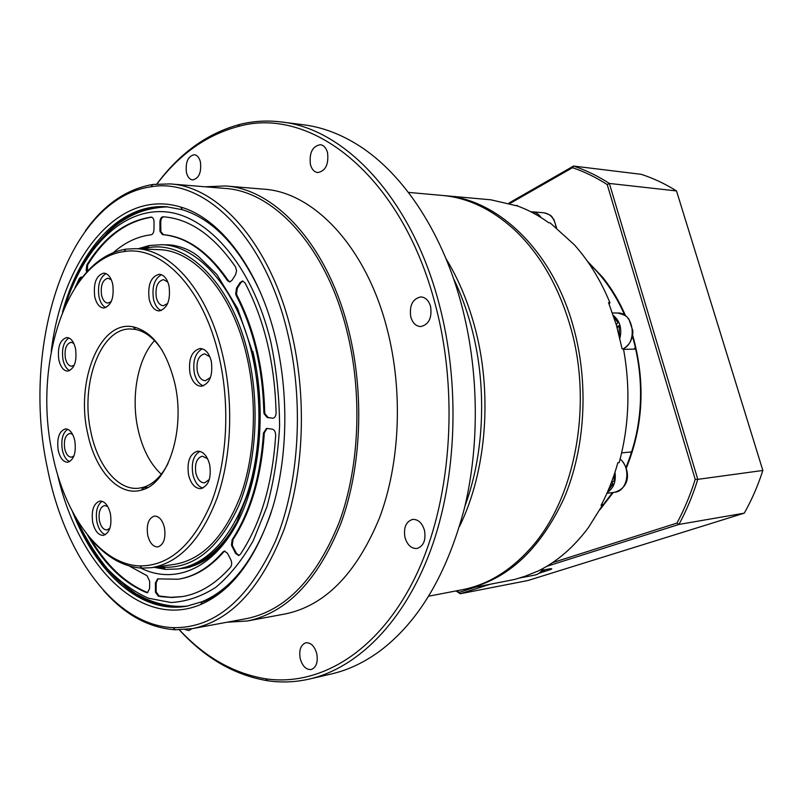 <?xml version="1.0" encoding="UTF-8"?>
<svg xmlns="http://www.w3.org/2000/svg" width="803" height="803" viewBox="0 0 803 803"><rect width="100%" height="100%" fill="white"/><g stroke="black" fill="none" stroke-linecap="round" stroke-linejoin="round"><path stroke-width="1.2" d="M113.464 252.543C124.987 242.355 137.544 236.433 151.155 234.777C152.831 234.325 153.764 232.629 153.955 229.688L154.056 222.09C153.935 219.149 153.032 217.483 151.355 217.111L151.054 217.121C125.539 221.096 104.129 237.026 86.844 264.91L86.142 270.25L86.804 272.016M151.767 217.191C126.292 221.196 104.922 237.116 87.657 264.94L87.326 271.444M160.008 231.525L162.527 234.627C186.256 236.765 207.877 252.062 227.379 280.528L229.558 281.943L231.916 280.428L235.54 274.787L236.574 270.852L235.54 266.957C213.628 235.349 189.478 218.617 163.079 216.78L163.069 216.78C161.202 217.011 160.138 218.737 159.907 221.949L160.008 231.525M163.772 216.83C161.965 217.171 160.961 218.898 160.741 221.999L160.841 231.575L163.36 234.667C187.099 236.805 208.73 252.102 228.233 280.548L229.979 281.903M235.67 294.018L236.233 295.564C253.447 329.009 262.651 367.794 263.836 411.909L264.067 413.726L267.208 417.51L272.9 418.222C274.897 417.811 275.961 416.034 276.091 412.872C274.817 363.408 264.458 320.076 245.015 282.877L242.536 281.01L240.137 282.536L236.483 288.167L235.67 294.018M242.958 281.07L240.98 282.556L237.337 288.187L236.514 294.028L237.086 295.574C254.3 329.009 263.504 367.774 264.689 411.869L264.91 413.675L268.061 417.46L272.468 418.202M231.475 545.086L235.55 553.377L238.652 555.525L240.348 554.341C260.704 523.697 272.478 484.048 275.66 435.427C275.61 431.934 274.475 429.836 272.257 429.153L266.546 428.39L263.454 433.048C260.614 476.43 250.185 511.993 232.147 539.726L231.475 545.086M266.977 428.411L264.297 432.988C261.467 476.35 251.028 511.892 232.99 539.616L232.318 544.966L232.99 546.833L236.393 553.257L239.063 555.425M155.481 592.263L158.261 596.117L161.644 596.719L171.842 597.492L182.07 596.639C199.475 593.788 215.626 583.962 230.531 567.179C231.957 565.061 232.047 562.542 230.782 559.631L227.42 553.217L224.388 551.089L222.983 551.922C209.202 567.631 194.216 576.735 178.015 579.234L157.599 578.863L155.381 582.988L155.481 592.263M158.02 578.853L156.204 582.858L156.113 590.195L156.304 592.132L159.084 595.977L170.758 597.332L182.492 596.569M82.267 277.436L81.203 276.975L79.296 278.49L74.99 287.755M87.457 534.858C103.567 563.596 123.26 582.848 146.527 592.604L147.421 592.714L149.579 588.649L149.669 581.342L147.049 575.721L129.283 566.025M224.82 551.069L223.816 551.802C210.035 567.51 195.049 576.604 178.848 579.104L178.427 579.164M90.267 538.251C106.056 565.131 125.087 583.199 147.351 592.473L147.822 592.594M81.615 277.045L80.109 278.511L77.439 284.091M167.827 282.054L163.511 279.615C157.488 281.251 155.089 287.183 156.304 297.401C157.659 302.651 160.008 305.431 163.35 305.752L167.686 303.484M209.864 356.793L204.594 353.802C198.471 355.558 196.062 361.501 197.367 371.648C198.923 377.46 201.603 380.481 205.417 380.712L210.496 377.44M207.586 458.694L202.336 456.174C196.715 457.991 194.557 463.682 195.882 473.218C197.588 479.582 200.489 482.794 204.584 482.864L209.332 479.451M107.753 506.532L104.571 505.509C99.994 507.165 98.277 512.274 99.431 520.846C100.947 526.868 103.467 529.91 106.99 529.96L109.901 528.254M72.561 434.272L69.901 433.399C65.344 434.965 63.618 440.074 64.702 448.716C66.037 454.207 68.285 457.017 71.437 457.168L73.966 455.933M73.776 343.333L71.076 342.279C66.197 343.814 64.29 349.134 65.374 358.228C66.609 363.317 68.717 365.977 71.688 366.218L74.328 365.064M74.809 440.696C72.922 433.058 69.821 429.123 65.475 428.892C59.111 431.081 56.682 438.247 58.207 450.373C60.074 458.091 63.216 462.046 67.643 462.247C73.946 460.019 76.335 452.832 74.809 440.696M67.593 429.234C62.604 433.008 60.857 439.954 62.363 450.081C63.768 456.245 66.207 460.089 69.69 461.615M110.423 513.79C108.285 505.398 104.791 501.152 99.943 501.052C93.539 503.361 91.13 510.527 92.736 522.552C94.854 531.024 98.388 535.3 103.336 535.37C109.67 533.011 112.039 525.814 110.423 513.79M102.091 501.273C97.093 505.067 95.366 512.003 96.932 522.07C98.558 528.976 101.369 533.172 105.394 534.668M209.673 464.646C207.264 455.813 203.249 451.316 197.638 451.166C189.759 453.715 186.738 461.695 188.585 475.085C190.973 484.028 195.039 488.545 200.79 488.646C208.569 486.016 211.53 478.016 209.673 464.646M199.837 451.356C193.393 455.371 191.074 463.15 192.911 474.683C194.808 482.171 198.14 486.628 202.918 488.063M211.269 361.139C209.091 353.079 205.387 348.853 200.158 348.482C191.576 350.931 188.203 359.272 190.03 373.515C192.208 381.696 195.962 385.952 201.322 386.263C209.794 383.744 213.106 375.372 211.269 361.139M202.346 348.803C195.179 352.858 192.519 361.049 194.376 373.385C196.093 380.17 199.124 384.316 203.48 385.831M169.021 285.908C167.124 278.641 163.882 274.756 159.295 274.265C150.864 276.553 147.491 284.864 149.197 299.218C151.084 306.585 154.387 310.5 159.074 310.942C167.415 308.603 170.738 300.252 169.021 285.908M161.453 274.706C154.397 278.731 151.747 286.922 153.514 299.278C154.979 305.26 157.549 309.025 161.242 310.58M75.542 348.673C73.806 341.596 70.905 337.882 66.82 337.521C59.994 339.679 57.334 347.137 58.85 359.885C60.566 367.041 63.517 370.785 67.683 371.116C74.438 368.918 77.068 361.44 75.542 348.673M68.917 337.963C63.457 341.817 61.49 349.104 63.015 359.804C64.31 365.465 66.559 369.069 69.761 370.595M111.326 279.795L108.044 278.199C102.583 279.765 100.415 285.416 101.549 295.153C102.784 300.141 104.912 302.781 107.943 303.092L111.236 301.627M112.721 284.172C110.985 277.256 108.034 273.562 103.878 273.1C96.23 275.288 93.198 283.218 94.774 296.879C96.501 303.885 99.492 307.609 103.748 308.031C111.306 305.802 114.297 297.843 112.721 284.172M105.996 273.592C99.713 277.557 97.384 285.336 99.02 296.939C100.325 302.52 102.603 306.084 105.866 307.619M164.454 527.631C162.427 519.963 159.084 516.108 154.447 516.068C148.475 518.196 146.246 524.61 147.732 535.31C149.749 543.049 153.122 546.923 157.85 546.923C163.752 544.755 165.96 538.321 164.454 527.631M52.406 453.755C64.551 515.265 100.104 564.589 139.772 565.914C168.961 566.145 192.67 545.398 210.898 503.682C227.129 462.799 230.461 405.756 219.038 356.602C203.53 287.805 161.152 244.955 123.913 251.6C66.258 258.867 32.823 365.395 52.406 453.755M77.961 283.369C91.391 263.685 107.391 252.283 125.981 249.141L135.566 248.659C170.909 249.211 208.318 291.931 222.802 355.649C233.733 402.664 231.465 456.937 217.212 497.76C201.232 539.536 179.39 562.843 151.667 567.661L142.071 568.143C123.271 566.888 106.197 557.152 90.849 538.933M158.673 566.647L163.34 567.209C194.075 568.584 219.249 548.007 238.862 505.478C256.308 463.753 260.112 404.893 248.117 354.253C231.746 282.937 186.406 239.435 147.23 247.936L142.643 248.96M138.026 248.769L149.207 245.537L161.554 244.704C198.18 245.407 236.865 288.709 251.831 353.31C263.133 401.028 260.744 456.154 245.939 497.669C229.337 540.158 206.662 563.927 177.915 568.976L165.548 569.397L154.096 567.309M87.627 433.219C75.422 380.923 99.973 319.584 133.288 326.881C152.48 331.579 166.251 350.128 174.612 382.509C185.955 429.324 168.198 484.139 141.529 490.071C118.864 497.037 95.065 470.488 87.627 433.219M162.357 350.67C154.377 338.444 145.363 331.358 135.316 329.411L130.498 328.979C100.245 328.015 79.929 384.557 90.97 432.365C97.725 465.75 117.951 490.593 138.538 488.254L143.285 487.341C153.092 484.39 161.343 476.43 168.048 463.472M154.527 340.613C137.574 358.831 130.738 397.003 138.046 429.414C142.452 448.957 150.201 463.913 161.273 474.262M151.667 567.661L174.793 564.318C202.697 559.47 224.689 536.444 240.78 495.22C255.143 454.95 257.472 401.48 246.541 355.157C232.057 292.382 194.497 250.235 158.924 249.663L135.566 248.659M300.232 658.661C298.826 650.109 300.703 644.809 305.863 642.771C310.861 642.44 314.495 646.054 316.753 653.602C318.169 662.134 316.322 667.444 311.223 669.521C306.144 669.893 302.48 666.269 300.232 658.661M404.993 537.538C403.377 527.651 405.927 521.609 412.652 519.4C418.172 519.24 422.107 522.873 424.466 530.321C426.092 540.168 423.593 546.221 416.958 548.489C411.327 548.72 407.342 545.076 404.993 537.538M410.785 316.964C409.219 305.431 412.581 298.746 420.892 296.899C425.51 297.291 428.742 300.483 430.589 306.455C432.165 317.948 428.842 324.663 420.642 326.57C415.914 326.239 412.632 323.037 410.785 316.964M310.42 164.535C309.125 152.801 312.437 146.186 320.377 144.691C323.8 145.273 326.189 147.933 327.544 152.67C328.849 164.394 325.566 171.029 317.707 172.575C314.204 172.023 311.775 169.343 310.42 164.535M186.457 172.615C185.332 162.136 187.972 156.163 194.376 154.708C197.257 155.18 199.264 157.609 200.429 161.995C201.563 172.474 198.943 178.457 192.59 179.942C189.659 179.501 187.621 177.051 186.457 172.615M51.251 351.212C62.182 260.011 117.459 187.651 180.635 207.033C220.223 218.225 259.028 268.654 275.63 338.545C288.819 393.319 287.705 456.365 272.98 506.593C256.488 558.045 232.398 590.687 200.69 604.539C139.782 630.184 77.51 563.756 57.455 474.111M259.981 291.429C238.993 246.571 213.136 219.329 182.411 209.724L166.452 206.762C119.998 203.45 79.738 249.04 62.493 312.126M47.538 468.771C64.3 554.211 114.578 625.296 173.097 627.655C214.572 628.458 248.729 599.56 275.549 540.961C299.378 483.245 304.337 401.57 287.333 331.87C264.338 234.867 203.069 177.262 150.854 186.808C66.609 198.783 20.818 347.277 47.538 468.771M85.359 230.883C104.169 204.454 126.683 188.986 152.901 184.449L170.116 183.917C218.577 186.567 270.37 243.891 291.158 330.896C307.077 396.14 304.166 472.064 284.172 529.217C261.698 587.545 231.164 620.669 192.549 628.598L175.375 629.793C148.836 627.926 124.877 614.797 103.497 590.406M464.957 506.061C484.691 452.942 487.18 384.276 471 325.596C466.413 308.774 460.561 293.045 453.464 278.41M309.536 679.017L331.358 673.958C348.181 670.103 364.472 662.375 380.231 650.771C418.985 621.412 447.05 573.894 464.435 508.229C479.953 444.099 478.829 368.918 461.153 303.373C440.998 228.353 400.004 169.664 354.605 142.964C337.762 133.007 320.778 126.954 303.654 124.806L281.431 121.976C344.336 128.46 411.206 197.628 438.89 303.072C460.5 383.834 456.967 478.518 430.559 550.436C403.929 622.325 357.435 667.935 309.536 679.017C295.484 682.209 281.542 682.791 267.71 680.763C234.727 675.253 205.267 658.279 179.34 629.863M179.46 629.863C204.885 657.205 233.643 673.516 265.733 678.816C319.263 686.645 377.681 652.608 414.338 578.933C450.834 505.368 459.858 396.05 435.166 304.026C401.349 174.08 309.938 105.394 237.869 126.583C206.471 135.085 179.501 154.216 156.966 183.967M142.854 488.003L143.315 489.489M227.108 622.215L247.354 621L285.216 613.944C324.934 605.743 356.351 573.774 379.458 518.035C400.045 463.472 403.247 391.412 387.237 329.451C366.349 246.912 313.692 192.128 263.786 189.177L225.402 185.965L205.136 186.788M247.354 621C286.832 612.85 318.048 580.228 341.014 523.154C361.48 467.256 364.572 393.249 348.512 329.642C327.544 244.905 274.967 188.835 225.402 185.965M192.549 628.598L246.662 618.601C285.727 610.581 316.623 578.351 339.348 521.92C359.593 466.653 362.675 393.48 346.806 330.575C326.078 246.712 274.034 191.194 224.95 188.414L170.116 183.917M72.581 511.872C96.079 572.9 140.726 614.215 186.607 606.235L202.185 601.678C231.786 589.031 254.772 559.33 271.143 512.585M135.135 327.273L134.794 328.959M191.847 628.729L188.926 630.576L185.162 629.592M156.846 183.977C179.782 153.102 207.375 133.258 239.635 124.445C253.196 121.042 267.128 120.219 281.431 121.976M443.748 195.581L445.223 195.701C497.709 199.365 551.822 250.044 572.94 325.325C589.171 382.047 585.548 447.944 563.957 498.452C539.797 550.105 506.844 580.348 465.078 589.181L463.622 589.452M609.186 304.207L609.909 302.661L608.554 302.641L616.433 325.215L622.134 348.964L623.489 348.934C630.586 387.889 629.15 425.781 619.173 462.618L617.828 462.779C613.562 478.086 607.971 492.299 601.045 505.398L602.391 505.207L602.089 503.401M602.391 505.207L588.448 527.531C573.884 547.114 557.202 561.568 538.401 570.883L525.042 576.263L514.874 579.395L465.078 589.181M517.574 206.01L490.864 199.806L445.223 195.701M624.734 315.218C615.56 294.37 603.625 277.105 588.94 263.424M635.645 348.221L634.631 348.241L635.725 349.084L623.57 349.355M621.642 452.932L631.76 451.858C641.978 418.614 643.303 384.356 635.725 349.084M631.76 451.858L630.606 452.48L631.62 452.37M609.909 302.661C600.604 280.096 588.689 260.754 574.175 244.624L550.135 222.863L548.76 222.762C538.211 215.154 527.29 209.382 516.008 205.448L517.383 205.568M601.246 507.335L612.528 492.56M587.455 261.286L602.401 277.005C611.595 288.327 619.314 301.255 625.577 315.81M632.613 335.142L632.975 336.367C645.622 382.308 643.394 426.222 626.3 468.129M626.019 467.306C642.972 425.861 645.19 382.399 632.684 336.939L632.433 336.096M624.784 315.248L621.301 307.78M539.124 573.222L550.999 569.377C552.755 568.514 551.45 568.484 547.094 569.287L542.025 570.351M552.484 562.672L676.959 523.084C684.256 509.514 690.329 494.949 695.197 479.361L607.219 184.58L609.357 183.445L676.517 190.933C665.075 183.777 653.311 178.236 641.226 174.321L573.543 166.06C585.799 170.126 597.733 175.927 609.357 183.445L697.787 479.351L762.85 470.468L676.517 190.933M695.197 479.361L697.787 479.351C692.788 495.441 686.515 510.477 678.947 524.439L744.291 513.147C751.738 499.918 757.922 485.695 762.85 470.468M613.271 492.47L599.982 509.614M456.807 590.777L459.206 592.353L475.476 587.174M607.219 184.58C595.946 177.322 584.383 171.691 572.519 167.697L510.196 203.33M489.479 584.474L460.239 593.738L527.932 580.519L744.291 513.147M459.206 592.353L460.239 593.738L456.014 590.928M520.023 577.949L522.402 577.447M676.959 523.084L678.947 524.439L546.743 566.326M509.012 203.008L573.543 166.06L572.519 167.697M521.418 577.508L527.471 575.36M609.989 486.056L613.131 483.918L608.082 490.663M611.063 483.306L614.044 480.877L614.355 474.151M613.131 483.918L611.595 482.894M617.186 327.835L619.093 325.596L619.424 336.407M616.282 324.723L617.929 322.565L613.934 317.235M619.093 325.596L616.834 326.62M535.511 214.271L538.743 216.137M607.309 492.43C613.673 488.214 616.222 481.489 614.978 472.274M619.876 338.304C622.154 328.668 619.966 321.039 613.331 315.428M541.172 217.633C538.773 214.12 535.752 212.173 532.108 211.801L530.823 211.771M520.153 577.899L522.281 577.457M539.154 573.212L550.386 569.608C552.745 568.574 551.601 568.484 546.953 569.337L542.015 570.371M540.188 572.378L545.036 570.853L541.543 570.963M445.946 258.596C458.031 278.29 467.507 300.623 474.382 325.586C492.922 392.235 486.638 471.421 459.467 526.537M428.802 596.177L462.167 589.743C486.979 584.965 509.534 571.415 529.839 549.081C575.139 499.958 593.598 404.28 570.02 325.335C557.965 284.844 539.194 252.754 513.689 229.076C491.245 208.9 467.436 197.689 442.272 195.44L408.426 192.399M163.36 234.667L162.527 234.627M237.086 295.574L236.233 295.564M268.061 417.46L267.208 417.51M232.99 546.833L232.157 546.953M159.084 595.977L158.261 596.117M75.863 517.805C84.927 537.157 95.477 554.19 107.492 568.895C120.219 581.984 133.89 591.761 148.485 598.215L170.959 602.511C186.236 601.698 201.131 596.669 215.646 587.435C229.648 575.751 242.195 560.153 253.266 540.63L266.867 506.914C273.823 481.649 278.059 454.729 279.585 426.152C279.424 397.244 276.463 368.989 270.691 341.365C252.272 265.171 207.425 214.602 164.424 211.751C121.233 208.89 83.402 248.569 65.173 305.893M229.226 585.277C220.494 593.036 211.38 598.697 201.874 602.28M187.641 606.054C164.996 609.025 143.727 602.13 123.843 585.377M156.153 567.008L164.966 568.825M173.669 245.256L163.641 244.795L169.824 244.885C181.087 246.19 190.733 250.155 198.773 256.789L216.84 274.465L237.708 308.643L252.443 351.814L259.279 396.903C260.282 428.059 257.512 457.68 250.958 485.765L236.664 522.351L227.56 537.267L219.58 547.285C210.617 558.025 199.465 564.921 186.125 567.972L179.982 568.675C199.977 565.643 217.613 552.444 232.88 529.087M252.885 351.533C267.289 411.819 259.76 482.693 235.339 526.447C210.858 570.271 173.157 584.323 140.776 568.072M148.685 246.16L140.093 248.86M106.106 233.834C124.204 215.164 144.67 206.16 167.506 206.843M156.113 590.195L155.29 590.325M156.204 582.858L155.381 582.988M223.816 551.802L222.983 551.922M147.351 592.473L146.527 592.604M236.393 553.257L235.55 553.377M232.99 539.616L232.147 539.726M264.297 432.988L263.454 433.048M240.98 282.556L240.137 282.536M264.689 411.869L263.836 411.909M237.337 288.187L236.483 288.167M160.741 221.999L159.907 221.949M228.233 280.548L227.379 280.528M160.64 229.638L159.807 229.588M87.657 264.94L86.844 264.91M151.667 217.161L151.054 217.121M80.109 278.511L79.296 278.49M543.31 568.303C541.342 571.997 538.532 574.245 534.898 575.068C538.351 574.336 541.041 572.148 542.969 568.494M620.167 458.925C629.171 467.226 632.463 486.708 614.696 492.269C627.615 491.306 631.489 468.049 620.127 459.075M622.957 348.944C638.114 342.55 633.517 312.096 617.587 312.999C626.671 315.328 626.641 316.693 628.9 319.132L632.894 330.916C632.754 339.247 629.472 345.26 623.058 348.934M556.057 227.4C554.712 218.777 550.697 213.909 543.992 212.795C553.648 215.746 551.229 216.991 553.869 219.49L556.519 227.771M74.478 515.375C86.704 543.882 102.312 566.527 121.293 583.299L135.938 593.718L145.724 598.747C152.721 601.798 168.66 607.931 187.751 606.034M201.101 603.756L203.37 603.374L201.101 603.756M179.982 568.675L189.909 567.209M64.039 308.452C69.52 289.783 77.871 271.755 89.063 254.35C98.94 240.498 109.459 229.718 120.621 221.989C129.604 216.388 142.492 207.957 167.576 206.853M178.848 579.104L178.015 579.234M139.772 565.914L142.071 568.143M163.34 567.209L165.548 569.397M135.316 329.411L133.288 326.881M182.411 209.724L180.635 207.033M173.097 627.655L175.375 629.793M265.733 678.816L267.71 680.763M237.869 126.583L239.635 124.445M150.854 186.808L152.901 184.449M202.185 601.678L200.69 604.539M147.963 487.341L142.974 487.822M143.285 487.341L141.529 490.071M147.23 247.936L149.207 245.537M123.913 251.6L125.981 249.141M602.451 277.968L602.401 277.005M523.144 577.327L534.898 575.068M606.907 493.343L614.696 492.269M612.478 312.969L617.587 312.999M532.108 211.801L543.992 212.795"/></g></svg>
